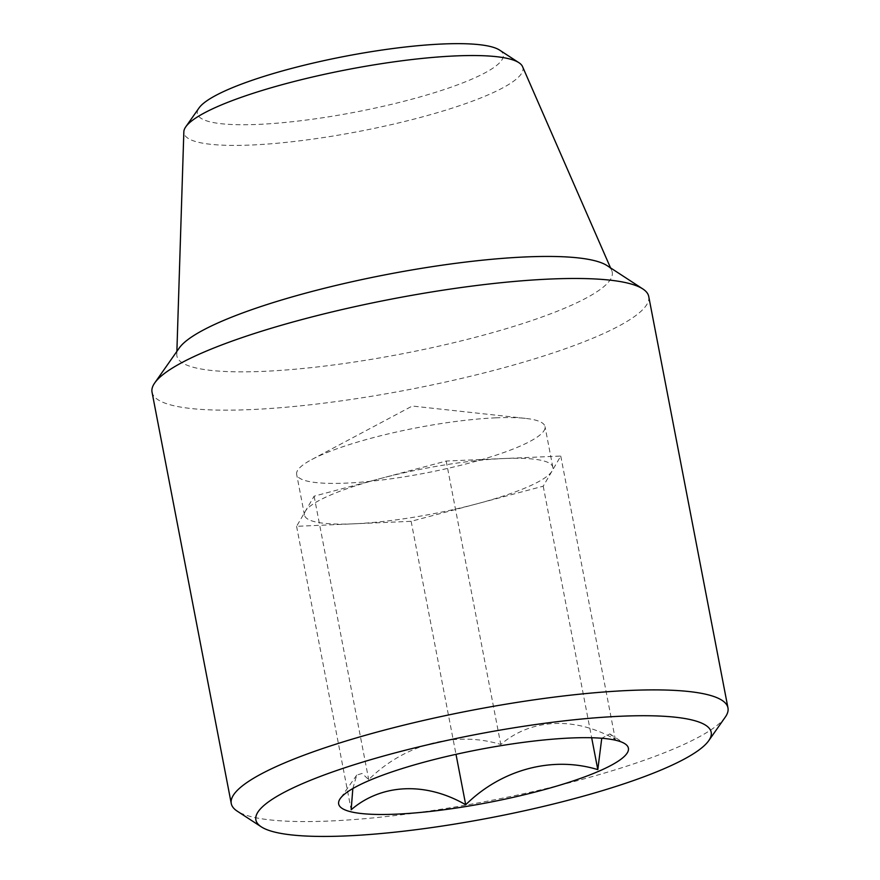 <?xml version="1.0" encoding="UTF-8"?>
<svg xmlns="http://www.w3.org/2000/svg" width="880" height="880" viewBox="0 0 880 880"><rect width="100%" height="100%" fill="white"/><g stroke="black" fill="none" stroke-linecap="round" stroke-linejoin="round"><path stroke-width="0.66" stroke-dasharray="4.4 3.3" d="M725.274 717.123A252.912 46.09 -10.9 0 1 488.323 800.987A252.912 46.09 -10.9 0 1 237.182 811.118M648.736 296.494A252.912 46.09 -10.9 0 1 409.101 389.576A252.912 46.09 -10.9 0 1 152.031 392.15M607.057 265.606A221.661 40.392 -10.9 0 1 611.743 270.633A221.661 40.392 -10.9 0 1 402.215 353.815A221.661 40.392 -10.9 0 1 176.781 354.398A221.661 40.392 -10.9 0 1 179.267 347.985M522.533 66.594A172.601 31.46 -10.9 0 1 359.381 131.362A172.601 31.46 -10.9 0 1 183.843 131.813M499.587 50.094A155.738 28.38 -10.9 0 1 355.663 112.068A155.738 28.38 -10.9 0 1 199.023 107.965M352.836 788.546L356.741 775.093L362.109 773.443L368.698 779.614C404.173 744.513 455.059 730.543 500.786 744.48C531.212 718.3 575.487 716.43 615.34 739.486L609.84 733.909L601.755 738.265M503.481 458.546L446.204 461.043L314.116 496.177L296.582 526.317L411.136 521.323L543.224 486.189L560.758 456.049L503.481 458.546A126.456 23.045 169.1 0 0 380.16 478.61A126.456 23.045 169.1 0 0 305.349 511.247A126.456 23.045 169.1 0 0 304.491 515.097A126.456 23.045 169.1 0 0 353.859 523.82A126.456 23.045 169.1 0 0 477.18 503.756A126.456 23.045 169.1 0 0 551.991 471.119A126.456 23.045 169.1 0 0 552.849 467.269A126.456 23.045 169.1 0 0 503.481 458.546M411.136 521.323L456.005 754.336M543.224 486.189L591.668 737.748M296.582 526.317L351.164 809.754M314.116 496.177L368.698 779.614M446.204 461.043L500.786 744.48M560.758 456.049L615.34 739.486M495.649 417.846A126.456 23.045 -10.9 0 1 525.481 418.385A126.456 23.045 -10.9 0 1 545.006 426.58A126.456 23.045 -10.9 0 1 425.194 473.121A126.456 23.045 -10.9 0 1 296.659 474.397A126.456 23.045 -10.9 0 1 311.74 459.547A126.456 23.045 -10.9 0 1 495.649 417.846M176.88 351.384L176.781 354.398M610.533 267.872L611.743 270.633M356.741 775.093L340.23 798.6M609.84 733.92L624.954 743.776M525.481 418.385L412.269 406.043L311.74 459.547M552.849 467.269L545.006 426.58M304.491 515.097L296.659 474.397"/><path stroke-width="1.32" d="M261.294 826.848L237.182 811.118A252.912 46.09 -10.9 0 1 231.264 803.561A252.912 46.09 -10.9 0 1 364.892 735.449A252.912 46.09 -10.9 0 1 629.244 690.459A252.912 46.09 -10.9 0 1 727.969 707.905A252.912 46.09 -10.9 0 1 725.274 717.123L708.73 740.685A231.836 42.251 -10.9 0 1 491.524 817.564A231.836 42.251 -10.9 0 1 261.294 826.848A231.836 42.251 -10.9 0 1 360.019 762.916A231.836 42.251 -10.9 0 1 620.686 716.243A231.836 42.251 -10.9 0 1 708.73 740.685M231.264 803.561L152.031 392.15A252.912 46.09 -10.9 0 1 154.726 382.932A252.912 46.09 -10.9 0 1 550.011 279.048A252.912 46.09 -10.9 0 1 642.818 288.937A252.912 46.09 -10.9 0 1 648.736 296.494L727.969 707.905M154.726 382.932L179.267 347.985A221.661 40.392 -10.9 0 1 525.712 256.938A221.661 40.392 -10.9 0 1 607.057 265.606L642.818 288.937M176.88 351.384L183.843 131.813A172.601 31.46 -10.9 0 1 185.779 126.819A172.601 31.46 -10.9 0 1 455.543 55.924A172.601 31.46 -10.9 0 1 518.881 62.678A172.601 31.46 -10.9 0 1 522.533 66.594L610.533 267.872M185.779 126.819L199.023 107.965A155.738 28.38 -10.9 0 1 442.431 44A155.738 28.38 -10.9 0 1 499.587 50.094L518.881 62.678M570.812 738.001A147.532 26.884 -10.9 0 1 624.954 743.776A147.532 26.884 -10.9 0 1 465.817 806.531A147.532 26.884 -10.9 0 1 340.23 798.6A147.532 26.884 -10.9 0 1 570.812 738.001M601.755 738.265L597.806 769.626C552.926 755.898 501.875 769.043 465.707 804.76C425.865 781.704 381.59 783.574 351.164 809.754L352.836 788.546M456.005 754.336L465.707 804.76M591.668 737.748L597.806 769.626"/></g></svg>
